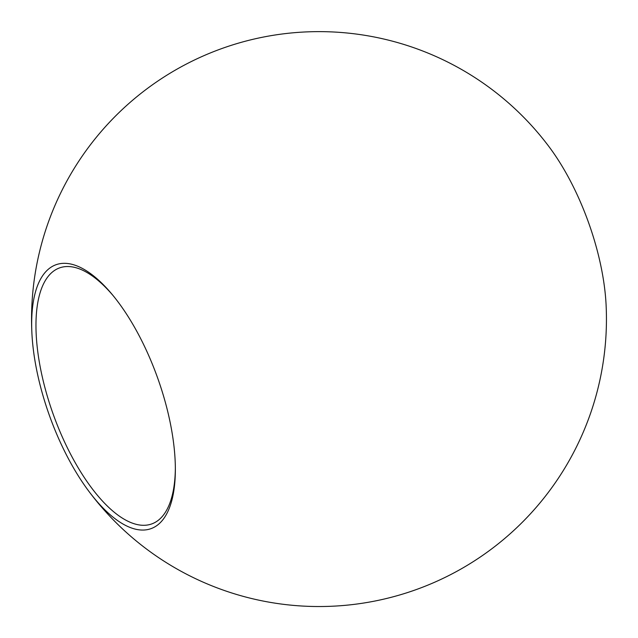 <?xml version="1.0" encoding="UTF-8"?>
<svg xmlns="http://www.w3.org/2000/svg" width="638" height="638" viewBox="0 0 638 638"><rect width="100%" height="100%" fill="white"/><g stroke="black" fill="none" stroke-linecap="round" stroke-linejoin="round"><path stroke-width="0.96" d="M61.24 444.287A140.24 57.268 70.2 0 1 31.9 333.14A140.24 57.268 70.2 0 1 45.426 272.107A140.24 57.268 70.2 0 1 112.312 294.636A140.24 57.268 70.2 0 1 145.783 349.082A140.24 57.268 70.2 0 1 175.354 469.688A140.24 57.268 70.2 0 1 161.605 521.262A140.24 57.268 70.2 0 1 88.857 491.3A140.24 57.268 70.2 0 1 61.24 444.287M113.261 295.793A136.053 55.562 -109.8 0 0 59.557 267.904A136.053 55.562 -109.8 0 0 64.645 442.102A136.053 55.562 -109.8 0 0 151.764 523.918A136.053 55.562 -109.8 0 0 175.354 468.196M88.857 491.3A287.443 287.443 0 0 0 606.1 305.012A140.24 57.268 -109.8 0 0 576.76 193.864A140.24 57.268 -109.8 0 0 549.143 146.86A287.443 287.443 0 0 0 31.9 333.14"/></g></svg>
